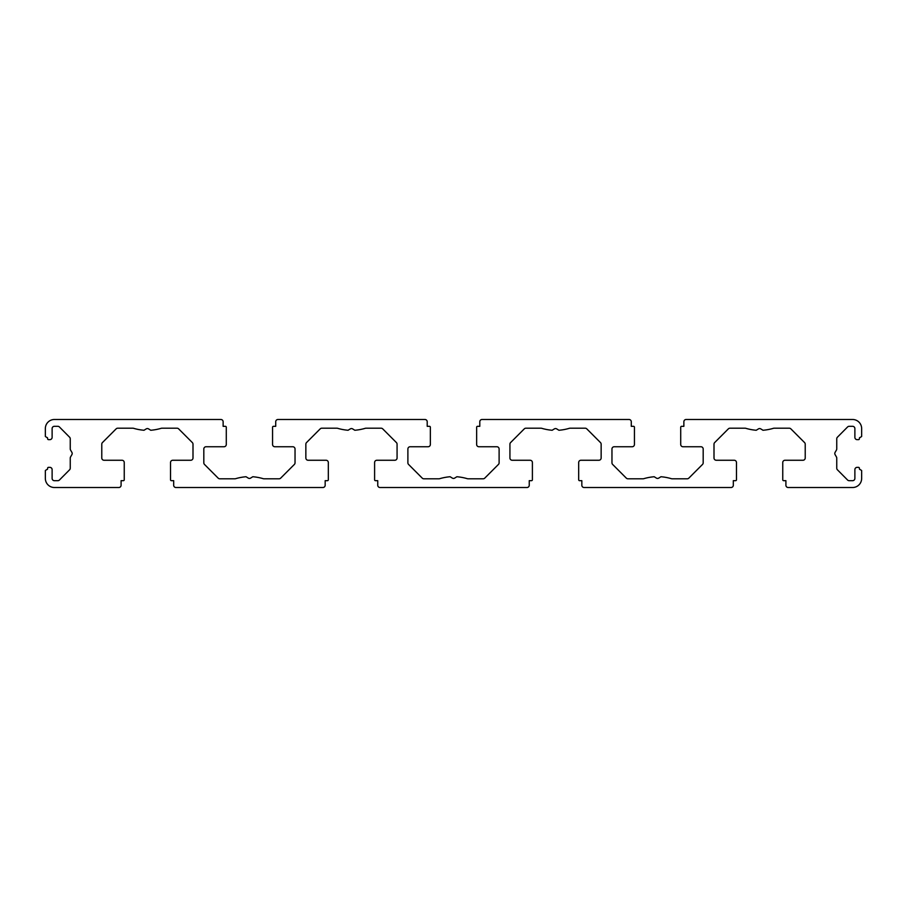 <?xml version="1.0" encoding="UTF-8"?>
<svg xmlns="http://www.w3.org/2000/svg" width="907" height="907" viewBox="0 0 907 907"><rect width="100%" height="100%" fill="white"/><g stroke="black" fill="none" stroke-linecap="round" stroke-linejoin="round"><path stroke-width="1.36" d="M72.186 453.5A2.268 2.268 0 0 0 71.891 452.366L70.553 450.042A2.268 2.268 0 0 1 70.247 448.908L70.247 438.807A2.268 2.268 0 0 0 69.59 437.208L59.431 426.982A2.268 2.268 0 0 0 57.821 426.313L54.386 426.313A2.268 2.268 0 0 0 52.118 428.58L52.118 437.378A2.268 2.268 0 0 1 49.851 439.646L48.513 439.646A0.907 0.907 0 0 1 47.606 438.739L47.606 438.296A0.907 0.907 0 0 0 46.699 437.389L45.35 436.471L45.35 428.558A9.07 9.07 0 0 1 54.42 419.488L220.866 419.488A2.268 2.268 0 0 1 223.133 421.755L223.133 426.324L225.378 426.324A0.907 0.907 0 0 1 226.285 427.231L226.285 444.475A2.268 2.268 0 0 1 224.018 446.743L206.082 446.743A2.268 2.268 0 0 0 203.814 449.01L203.814 462.819A2.268 2.268 0 0 0 204.472 464.418L218.156 478.125A2.268 2.268 0 0 0 219.766 478.794L234.936 478.794A2.268 2.268 0 0 0 235.571 478.703A52.175 52.175 0 0 1 246.046 476.742L248.235 478.091A2.268 2.268 0 0 0 250.615 478.091L252.804 476.742A52.175 52.175 0 0 1 263.279 478.703A2.268 2.268 0 0 0 263.914 478.794L279.084 478.794A2.268 2.268 0 0 0 280.694 478.125L294.378 464.418A2.268 2.268 0 0 0 295.036 462.819L295.036 449.01A2.268 2.268 0 0 0 292.768 446.743L274.832 446.743A2.268 2.268 0 0 1 272.565 444.475L272.565 427.231A0.907 0.907 0 0 1 273.472 426.324L275.717 426.324L275.717 421.755A2.268 2.268 0 0 1 277.984 419.488L424.941 419.488A2.268 2.268 0 0 1 427.208 421.755L427.208 426.324L429.453 426.324A0.907 0.907 0 0 1 430.36 427.231L430.36 444.475A2.268 2.268 0 0 1 428.093 446.743L410.157 446.743A2.268 2.268 0 0 0 407.889 449.01L407.889 462.819A2.268 2.268 0 0 0 408.547 464.418L422.231 478.125A2.268 2.268 0 0 0 423.841 478.794L439.011 478.794A2.268 2.268 0 0 0 439.646 478.703A52.175 52.175 0 0 1 450.121 476.742L452.31 478.091A2.268 2.268 0 0 0 454.69 478.091L456.879 476.742A52.175 52.175 0 0 1 467.354 478.703A2.268 2.268 0 0 0 467.989 478.794L483.159 478.794A2.268 2.268 0 0 0 484.769 478.125L498.453 464.418A2.268 2.268 0 0 0 499.111 462.819L499.111 449.01A2.268 2.268 0 0 0 496.843 446.743L478.907 446.743A2.268 2.268 0 0 1 476.64 444.475L476.64 427.231A0.907 0.907 0 0 1 477.547 426.324L479.792 426.324L479.792 421.755A2.268 2.268 0 0 1 482.059 419.488L629.016 419.488A2.268 2.268 0 0 1 631.283 421.755L631.283 426.324L633.528 426.324A0.907 0.907 0 0 1 634.435 427.231L634.435 444.475A2.268 2.268 0 0 1 632.168 446.743L614.232 446.743A2.268 2.268 0 0 0 611.964 449.01L611.964 462.819A2.268 2.268 0 0 0 612.622 464.418L626.306 478.125A2.268 2.268 0 0 0 627.916 478.794L643.086 478.794A2.268 2.268 0 0 0 643.721 478.703A52.175 52.175 0 0 1 654.196 476.742L656.385 478.091A2.268 2.268 0 0 0 658.765 478.091L660.954 476.742A52.175 52.175 0 0 1 671.429 478.703A2.268 2.268 0 0 0 672.064 478.794L687.234 478.794A2.268 2.268 0 0 0 688.844 478.125L702.528 464.418A2.268 2.268 0 0 0 703.186 462.819L703.186 449.01A2.268 2.268 0 0 0 700.918 446.743L682.982 446.743A2.268 2.268 0 0 1 680.715 444.475L680.715 427.231A0.907 0.907 0 0 1 681.622 426.324L683.867 426.324L683.867 421.755A2.268 2.268 0 0 1 686.134 419.488L852.58 419.488A9.07 9.07 0 0 1 861.65 428.558L861.65 436.471L860.301 437.389A0.907 0.907 0 0 0 859.394 438.296L859.394 438.739A0.907 0.907 0 0 1 858.487 439.646L857.149 439.646A2.268 2.268 0 0 1 854.882 437.378L854.882 428.58A2.268 2.268 0 0 0 852.614 426.313L849.179 426.313A2.268 2.268 0 0 0 847.569 426.982L837.41 437.208A2.268 2.268 0 0 0 836.753 438.807L836.753 448.908A2.268 2.268 0 0 1 836.447 450.042L835.109 452.366A2.268 2.268 0 0 0 835.109 454.634L836.447 456.958A2.268 2.268 0 0 1 836.753 458.092L836.753 468.193A2.268 2.268 0 0 0 837.41 469.792L847.569 480.018A2.268 2.268 0 0 0 849.179 480.687L852.614 480.687A2.268 2.268 0 0 0 854.882 478.42L854.882 469.622A2.268 2.268 0 0 1 857.149 467.354L858.487 467.354A0.907 0.907 0 0 1 859.394 468.261L859.394 468.704A0.907 0.907 0 0 0 860.301 469.611L861.65 470.529L861.65 478.442A9.07 9.07 0 0 1 852.58 487.512L788.172 487.512A2.268 2.268 0 0 1 785.904 485.245L785.904 480.676L783.659 480.676A0.907 0.907 0 0 1 782.752 479.769L782.752 462.525A2.268 2.268 0 0 1 785.02 460.257L802.956 460.257A2.268 2.268 0 0 0 805.223 457.99L805.223 444.181A2.268 2.268 0 0 0 804.566 442.582L790.881 428.875A2.268 2.268 0 0 0 789.271 428.206L774.102 428.206A2.268 2.268 0 0 0 773.467 428.297A52.175 52.175 0 0 1 762.991 430.258L760.803 428.909A2.268 2.268 0 0 0 758.422 428.909L756.234 430.258A52.175 52.175 0 0 1 745.758 428.297A2.268 2.268 0 0 0 745.123 428.206L729.954 428.206A2.268 2.268 0 0 0 728.344 428.875L714.659 442.582A2.268 2.268 0 0 0 714.002 444.181L714.002 457.99A2.268 2.268 0 0 0 716.269 460.257L734.205 460.257A2.268 2.268 0 0 1 736.473 462.525L736.473 479.769A0.907 0.907 0 0 1 735.566 480.676L733.321 480.676L733.321 485.245A2.268 2.268 0 0 1 731.053 487.512L584.097 487.512A2.268 2.268 0 0 1 581.829 485.245L581.829 480.676L579.584 480.676A0.907 0.907 0 0 1 578.677 479.769L578.677 462.525A2.268 2.268 0 0 1 580.945 460.257L598.881 460.257A2.268 2.268 0 0 0 601.148 457.99L601.148 444.181A2.268 2.268 0 0 0 600.491 442.582L586.806 428.875A2.268 2.268 0 0 0 585.196 428.206L570.027 428.206A2.268 2.268 0 0 0 569.392 428.297A52.175 52.175 0 0 1 558.916 430.258L556.728 428.909A2.268 2.268 0 0 0 554.347 428.909L552.159 430.258A52.175 52.175 0 0 1 541.683 428.297A2.268 2.268 0 0 0 541.048 428.206L525.879 428.206A2.268 2.268 0 0 0 524.269 428.875L510.584 442.582A2.268 2.268 0 0 0 509.927 444.181L509.927 457.99A2.268 2.268 0 0 0 512.194 460.257L530.13 460.257A2.268 2.268 0 0 1 532.398 462.525L532.398 479.769A0.907 0.907 0 0 1 531.491 480.676L529.246 480.676L529.246 485.245A2.268 2.268 0 0 1 526.978 487.512L380.022 487.512A2.268 2.268 0 0 1 377.754 485.245L377.754 480.676L375.509 480.676A0.907 0.907 0 0 1 374.602 479.769L374.602 462.525A2.268 2.268 0 0 1 376.87 460.257L394.806 460.257A2.268 2.268 0 0 0 397.073 457.99L397.073 444.181A2.268 2.268 0 0 0 396.416 442.582L382.731 428.875A2.268 2.268 0 0 0 381.121 428.206L365.952 428.206A2.268 2.268 0 0 0 365.317 428.297A52.175 52.175 0 0 1 354.841 430.258L352.653 428.909A2.268 2.268 0 0 0 350.272 428.909L348.084 430.258A52.175 52.175 0 0 1 337.608 428.297A2.268 2.268 0 0 0 336.973 428.206L321.804 428.206A2.268 2.268 0 0 0 320.194 428.875L306.509 442.582A2.268 2.268 0 0 0 305.852 444.181L305.852 457.99A2.268 2.268 0 0 0 308.119 460.257L326.055 460.257A2.268 2.268 0 0 1 328.323 462.525L328.323 479.769A0.907 0.907 0 0 1 327.416 480.676L325.171 480.676L325.171 485.245A2.268 2.268 0 0 1 322.903 487.512L175.947 487.512A2.268 2.268 0 0 1 173.679 485.245L173.679 480.676L171.434 480.676A0.907 0.907 0 0 1 170.527 479.769L170.527 462.525A2.268 2.268 0 0 1 172.795 460.257L190.731 460.257A2.268 2.268 0 0 0 192.998 457.99L192.998 444.181A2.268 2.268 0 0 0 192.341 442.582L178.656 428.875A2.268 2.268 0 0 0 177.046 428.206L161.877 428.206A2.268 2.268 0 0 0 161.242 428.297A52.175 52.175 0 0 1 150.766 430.258L148.578 428.909A2.268 2.268 0 0 0 146.197 428.909L144.009 430.258A52.175 52.175 0 0 1 133.533 428.297A2.268 2.268 0 0 0 132.898 428.206L117.729 428.206A2.268 2.268 0 0 0 116.119 428.875L102.434 442.582A2.268 2.268 0 0 0 101.777 444.181L101.777 457.99A2.268 2.268 0 0 0 104.044 460.257L121.98 460.257A2.268 2.268 0 0 1 124.248 462.525L124.248 479.769A0.907 0.907 0 0 1 123.341 480.676L121.096 480.676L121.096 485.245A2.268 2.268 0 0 1 118.828 487.512L54.42 487.512A9.07 9.07 0 0 1 45.35 478.442L45.35 470.529L46.699 469.611A0.907 0.907 0 0 0 47.606 468.704L47.606 468.261A0.907 0.907 0 0 1 48.513 467.354L49.851 467.354A2.268 2.268 0 0 1 52.118 469.622L52.118 478.42A2.268 2.268 0 0 0 54.386 480.687L57.821 480.687A2.268 2.268 0 0 0 59.431 480.018L69.59 469.792A2.268 2.268 0 0 0 70.247 468.193L70.247 458.092A2.268 2.268 0 0 1 70.553 456.958L71.891 454.634A2.268 2.268 0 0 0 72.186 453.5"/></g></svg>
